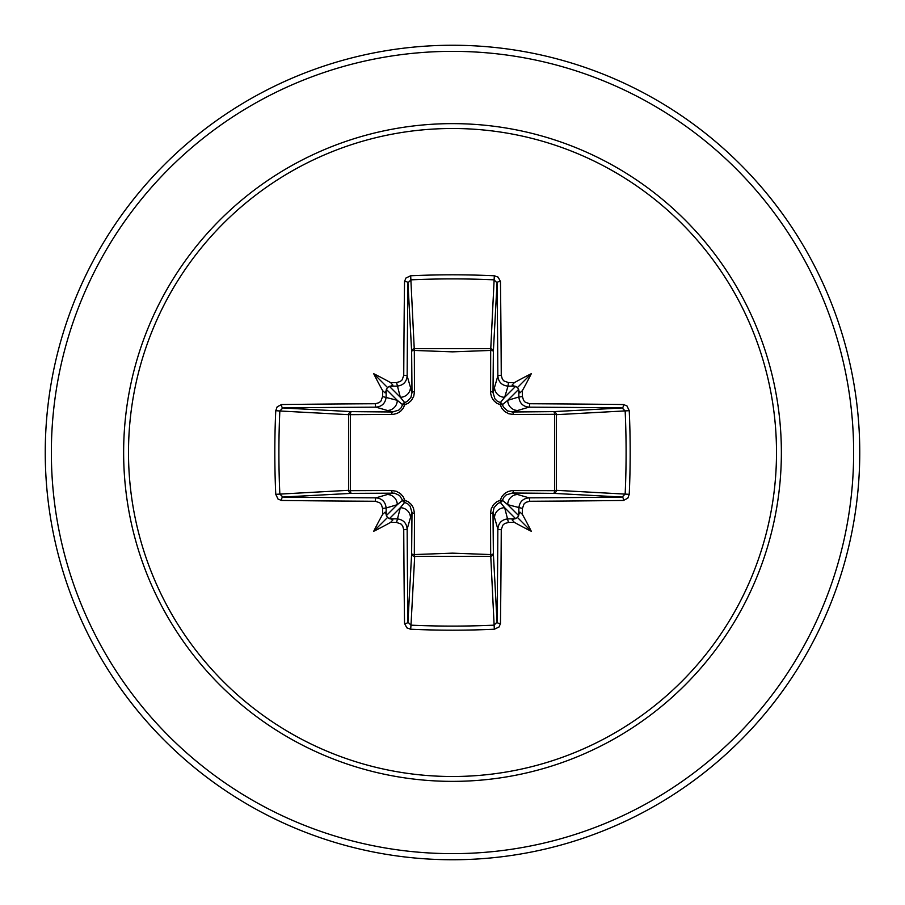 <?xml version="1.0" encoding="UTF-8"?>
<svg xmlns="http://www.w3.org/2000/svg" width="905" height="905" viewBox="0 0 905 905"><rect width="100%" height="100%" fill="white"/><g stroke="black" fill="none" stroke-linecap="round" stroke-linejoin="round"><path stroke-width="1.36" d="M396.571 522.434L400.327 507.716L404.671 502.422A3.054 3.032 45 0 1 402.578 500.329L397.284 504.673L386.13 508.01A402.691 35.103 90 0 0 386.22 514.572L387.363 517.637L390.428 518.78A402.691 35.103 0 0 0 396.99 518.87C403.132 519.515 406.526 522.898 407.16 529.018A402.397 10.532 90 0 0 407.951 622.165L410.994 625.163L410.678 629.235L406.831 627.832L404.535 623.443A405.44 10.611 -90 0 1 403.743 529.595L402.623 525.805L401.028 524.029L396.571 522.434A405.734 35.363 180 0 1 390.655 522.355A302.496 213.75 138 0 1 373.708 531.292A302.496 213.75 -48 0 1 382.645 514.345A405.734 35.363 -90 0 1 382.566 508.429L381.424 504.605L379.829 502.829L375.405 501.257A3.054 0.577 -89.7 0 1 375.982 497.841C382.091 498.463 385.473 501.845 386.13 508.01L382.566 508.429M375.405 501.257A405.44 10.611 180 0 1 281.557 500.465L278.027 499.074L275.765 494.322A407.25 178.523 -90 0 1 274.815 452.5A407.25 178.523 -90 0 1 275.765 410.678L279.837 410.994A404.196 177.188 90 0 0 278.898 452.5A404.196 177.188 90 0 0 279.837 494.006L282.835 497.049A402.397 10.532 0 0 0 375.982 497.841L392.578 493.01A3.054 0.905 89.5 0 1 391.695 490.51L396.198 491.245L400.338 493.519L403.234 496.755L404.761 500.239L408.381 501.856L411.379 504.526L413.404 507.886L414.49 513.305L414.32 554.561L452.5 553.147L490.68 554.561L490.51 513.305L491.245 508.802L493.519 504.662L496.755 501.766L500.239 500.239L501.856 496.619L504.526 493.621L507.886 491.596L511.857 490.589L554.561 490.68A3.054 0.984 -89.5 0 1 553.589 493.361L512.422 493.01L529.018 497.841A3.054 0.577 89.7 0 1 529.595 501.257L525.805 502.377L524.029 503.972L522.434 508.429A405.734 35.363 90 0 1 522.355 514.345A302.496 213.75 48 0 1 531.292 531.292A302.496 213.75 -138 0 1 514.345 522.355A405.734 35.363 180 0 1 508.429 522.434L504.605 523.576L502.829 525.172L501.257 529.595A405.44 10.611 90 0 1 500.465 623.443L499.074 626.973L494.322 629.235A407.25 178.523 180 0 1 452.5 630.185A407.25 178.523 180 0 1 410.678 629.235M494.322 629.235L490.68 554.561A3.054 0.984 179.5 0 0 493.361 553.589A3.054 2.749 -3.1 0 1 490.318 556.326L414.682 556.326L410.994 625.163A404.196 177.188 -0 0 0 452.5 626.102A404.196 177.188 -0 0 0 494.006 625.163L497.049 622.165A402.397 10.532 -90 0 0 497.841 529.018C498.463 522.909 501.845 519.527 508.01 518.87A402.691 35.103 0 0 0 514.572 518.78L517.637 517.637L518.78 514.572A402.691 35.103 -90 0 0 518.87 508.01C519.515 501.868 522.898 498.474 529.018 497.841A402.397 10.532 -0 0 0 622.165 497.049L625.163 494.006A404.196 177.188 -90 0 0 625.163 410.994L622.165 407.951A402.397 10.532 180 0 0 529.018 407.16L512.422 411.99L553.589 411.639A3.054 0.984 89.5 0 1 554.561 414.32L556.326 414.682L556.326 490.318L554.561 490.68L554.561 414.32L513.305 414.49L508.802 413.755L504.662 411.481L501.766 408.246L500.239 404.761L496.619 403.144L493.621 400.474L491.596 397.114L490.589 393.143L490.68 350.439A3.054 0.984 -179.5 0 1 493.361 351.411L493.01 392.578L497.841 375.982A402.397 10.532 -90 0 0 497.049 282.835L494.006 279.837A404.196 177.188 180 0 0 410.994 279.837L407.951 282.835A402.397 10.532 90 0 0 407.16 375.982C406.537 382.091 403.155 385.473 396.99 386.13A402.691 35.103 180 0 0 390.428 386.22L387.363 387.363L386.22 390.428A402.691 35.103 90 0 0 386.13 396.99C385.485 403.132 382.102 406.526 375.982 407.16A402.397 10.532 180 0 0 282.835 407.951L279.837 410.994L348.674 414.682A3.054 2.749 93.1 0 1 351.411 411.639A3.054 0.984 -89.5 0 0 350.439 414.32L350.439 490.68L391.695 490.51M275.765 410.678L277.168 406.831L281.557 404.535A405.44 10.611 -0 0 1 375.405 403.743L379.195 402.623L380.971 401.028L382.566 396.571A405.734 35.363 -90 0 1 382.645 390.655A302.496 213.75 -132 0 1 373.708 373.708A302.496 213.75 42 0 1 390.655 382.645A405.734 35.363 -0 0 1 396.571 382.566L400.395 381.424L402.171 379.829L403.743 375.405A3.054 0.577 0.3 0 1 407.16 375.982L411.99 392.578L411.639 351.411A3.054 2.749 176.9 0 1 414.682 348.674L490.318 348.674A3.054 2.749 -176.9 0 1 493.361 351.411L497.049 282.835A3.054 1.29 179.3 0 1 500.465 281.557A405.44 10.611 90 0 1 501.257 375.405L502.377 379.195L503.972 380.971L508.429 382.566L508.01 386.13C501.868 385.485 498.474 382.102 497.841 375.982A3.054 0.577 179.7 0 1 501.257 375.405M629.235 410.678L556.326 414.682A3.054 2.749 -93.1 0 0 553.589 411.639L622.165 407.951A3.054 1.29 -89.3 0 0 623.443 404.535L626.973 405.926L629.235 410.678A407.25 178.523 90 0 1 629.235 494.322L556.326 490.318A3.054 2.749 -86.9 0 1 553.589 493.361L622.165 497.049A3.054 1.29 89.3 0 1 623.443 500.465A405.44 10.611 180 0 1 529.595 501.257M403.743 375.405A405.44 10.611 -90 0 1 404.535 281.557L405.926 278.027L410.678 275.765A407.25 178.523 0 0 1 452.5 274.815A407.25 178.523 0 0 1 494.322 275.765L490.68 350.439L452.5 351.853L414.32 350.439L414.49 391.695L413.755 396.198L411.481 400.338L408.246 403.234L404.761 404.761L403.144 408.381L400.474 411.379L397.114 413.404L393.143 414.411L348.674 414.682L348.674 490.318L350.439 490.68A3.054 0.984 89.5 0 0 351.411 493.361A3.054 2.749 86.9 0 1 348.674 490.318L275.765 494.322M452.5 128.499A324.001 324.001 0 0 1 776.501 452.5A324.001 324.001 0 0 1 452.5 776.501A324.001 324.001 0 0 1 128.499 452.5A324.001 324.001 0 0 1 452.5 128.499M494.322 275.765L498.169 277.168L500.465 281.557M508.429 382.566A405.734 35.363 0 0 1 514.345 382.645A302.496 213.75 -42 0 1 531.292 373.708A302.496 213.75 132 0 1 522.355 390.655A405.734 35.363 90 0 1 522.434 396.571L523.576 400.395L525.172 402.171L529.595 403.743A405.44 10.611 0 0 1 623.443 404.535M629.235 494.322L627.832 498.169L623.443 500.465M452.5 45.25A407.25 407.25 0 0 1 859.75 452.5A407.25 407.25 0 0 1 452.5 859.75A407.25 407.25 0 0 1 45.25 452.5A407.25 407.25 0 0 1 452.5 45.25A407.25 407.25 0 0 0 45.25 452.5A407.25 407.25 0 0 0 452.5 859.75M404.535 623.443A3.054 1.29 179.3 0 0 407.951 622.165L411.639 553.589A3.054 0.984 -179.5 0 0 414.32 554.561L414.682 556.326A3.054 2.749 3.1 0 1 411.639 553.589L411.99 512.422L407.16 529.018A3.054 0.577 179.7 0 1 403.743 529.595M501.257 529.595A3.054 0.577 0.3 0 1 497.841 529.018L493.01 512.422L493.361 553.589L497.049 622.165A3.054 1.29 0.7 0 0 500.465 623.443M518.78 390.428L517.637 387.363L514.572 386.22A402.691 35.103 180 0 0 508.01 386.13L504.673 397.284L500.329 402.578A3.054 3.032 -135 0 1 502.422 404.671L507.716 400.327L518.87 396.99A402.691 35.103 -90 0 0 518.78 390.428L519.866 392.872L522.355 390.655M281.557 404.535A3.054 1.29 89.3 0 0 282.835 407.951L351.411 411.639L392.578 411.99L375.982 407.16A3.054 0.577 89.7 0 1 375.405 403.743M382.566 396.571L397.284 400.327L402.578 404.671A3.054 3.032 135 0 1 404.671 402.578L400.327 397.284L396.571 382.566M522.434 508.429L507.716 504.673L502.422 500.329A3.054 3.032 -45 0 1 500.329 502.422L504.673 507.716L508.429 522.434M389.331 518.712L400.327 507.716A10.181 10.136 16.7 0 1 410.497 517.864M414.49 513.305A3.054 0.905 -179.5 0 1 411.99 512.422L410.056 506.133L407.77 503.859L404.671 502.422L404.761 500.239L402.578 500.329L399.659 495.578L394.591 493.168L351.411 493.361L282.835 497.049A3.054 1.29 -89.3 0 0 281.557 500.465M387.136 494.503A10.181 10.136 73.3 0 1 397.284 504.673L386.288 515.669M386.288 389.331L397.284 400.327A10.181 10.136 106.7 0 1 387.136 410.497M391.695 414.49A3.054 0.905 -89.5 0 1 392.578 411.99L398.867 410.056L401.141 407.77L402.578 404.671L404.761 404.761L404.671 402.578L407.25 401.481L410.938 397.363L411.99 392.578A3.054 0.905 179.5 0 1 414.49 391.695M410.497 387.136A10.181 10.136 163.3 0 1 400.327 397.284L389.331 386.288M494.503 517.864A10.181 10.136 -16.7 0 1 504.673 507.716L515.669 518.712M513.305 490.51A3.054 0.905 -89.5 0 1 512.422 493.01L506.133 494.945L503.859 497.23L502.422 500.329L500.239 500.239L500.329 502.422L497.75 503.519L494.062 507.637L493.01 512.422A3.054 0.905 179.5 0 1 490.51 513.305M518.712 515.669L507.716 504.673A10.181 10.136 -73.3 0 1 517.864 494.503M515.669 386.288L504.673 397.284A10.181 10.136 -163.3 0 1 494.503 387.136M490.51 391.695A3.054 0.905 -179.5 0 1 493.01 392.578L494.945 398.867L497.23 401.141L500.329 402.578L500.239 404.761L502.422 404.671L503.519 407.25L507.637 410.938L512.422 411.99A3.054 0.905 89.5 0 1 513.305 414.49M529.595 403.743A3.054 0.577 -89.7 0 1 529.018 407.16C522.909 406.537 519.527 403.155 518.87 396.99L522.434 396.571M517.864 410.497A10.181 10.136 -106.7 0 1 507.716 400.327L518.712 389.331M404.535 281.557A3.054 1.29 0.7 0 1 407.951 282.835L411.639 351.411A3.054 0.984 179.5 0 1 414.32 350.439L410.678 275.765M386.22 514.572L385.134 512.128L382.645 514.345M390.655 522.355L392.883 519.911L390.428 518.78M382.645 390.655L385.089 392.883L386.22 390.428M390.428 386.22L392.872 385.134L390.655 382.645M514.572 518.78L512.128 519.866L514.345 522.355M522.355 514.345L519.911 512.117L518.78 514.572M514.345 382.645L512.117 385.089L514.572 386.22M373.708 531.292L387.363 517.637M531.292 531.292L517.637 517.637M531.292 373.708L517.637 387.363M373.708 373.708L387.363 387.363M452.5 781.366A328.866 328.866 0 0 1 123.634 452.5A328.866 328.866 0 0 1 452.5 123.634A328.866 328.866 0 0 1 781.366 452.5A328.866 328.866 0 0 1 452.5 781.366M452.5 51.359A401.141 401.141 0 0 1 853.641 452.5A401.141 401.141 0 0 1 452.5 853.641A401.141 401.141 0 0 1 51.359 452.5A401.141 401.141 0 0 1 452.5 51.359"/></g></svg>
